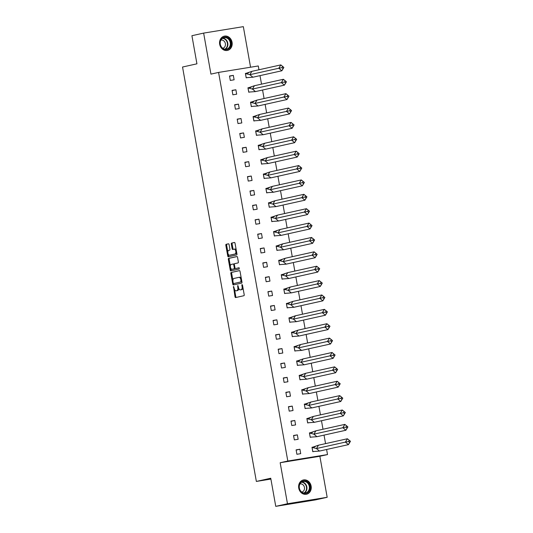 <?xml version="1.0" encoding="UTF-8"?>
<svg xmlns="http://www.w3.org/2000/svg" width="533" height="533" viewBox="0 0 533 533"><rect width="100%" height="100%" fill="white"/><g stroke="black" fill="none" stroke-linecap="round" stroke-linejoin="round"><path stroke-width="0.8" d="M233.501 286.434L235 296.754A0.919 0.473 -99.2 0 0 235.606 297.561L243.901 295.715A0.919 0.473 -99.2 0 0 244.201 294.709L242.488 285.095L242.062 284.529L241.842 285.235L242.069 286.481A2.945 1.506 -99.2 0 1 241.109 289.705L240.423 289.859A2.945 1.506 -99.2 0 1 240.376 289.865A2.945 1.506 -99.2 0 1 238.431 287.294L237.785 285.481L237.791 287.434A2.945 1.506 -99.2 0 1 236.832 290.658L236.139 290.811A2.945 1.506 -99.2 0 1 236.099 290.818A2.945 1.506 -99.2 0 1 234.154 288.24L233.501 286.434M232.068 42.28A7.302 6.269 -102.5 0 1 227.464 50.415A7.302 6.269 -102.5 0 1 219.683 44.292A7.302 6.269 -102.5 0 1 224.293 36.157A7.302 6.269 -102.5 0 1 232.068 42.28M311.125 486.096A7.302 6.269 -102.5 0 1 306.522 494.238A7.302 6.269 -102.5 0 1 298.74 488.115A7.302 6.269 -102.5 0 1 303.344 479.973A7.302 6.269 -102.5 0 1 311.125 486.096M327.175 497.289L315.456 499.901L275.754 506.35L287.474 503.745L327.175 497.289L319.867 456.275L327.509 454.576L287.807 461.025L218.583 72.421L258.285 65.965L258.965 69.763M250.563 67.225L243.341 26.65L203.639 33.099L210.941 74.12L218.583 72.421M275.754 506.35L270.744 478.234L256.36 481.439L182.539 67.025L196.93 63.82L191.92 35.711L203.639 33.099M229.083 244.6A0.919 0.473 -99.2 0 0 228.477 243.794A0.919 0.473 -99.2 0 0 228.464 243.794L226.139 244.314A0.919 0.473 -99.2 0 0 225.839 245.32L227.738 255.993A0.919 0.473 -99.2 0 0 228.351 256.799L236.645 254.954A0.919 0.473 -99.2 0 0 236.938 253.948L235.04 243.275A0.919 0.473 -99.2 0 0 234.433 242.468L231.615 243.095A0.919 0.473 -99.2 0 0 231.315 244.101L232.128 248.671A0.919 0.473 -99.2 0 0 232.734 249.477A0.919 0.473 -99.2 0 0 232.748 249.471L234.14 249.164A2.458 1.259 -99.2 0 1 234.174 249.158A2.458 1.259 -99.2 0 1 235.806 251.343A2.458 1.259 -99.2 0 1 235 254.001L229.55 255.214A2.458 1.259 -99.2 0 1 229.516 255.227A2.458 1.259 -99.2 0 1 227.884 253.035A2.458 1.259 -99.2 0 1 228.69 250.377L229.596 250.177A0.919 0.473 -99.2 0 0 229.896 249.164L229.083 244.6M319.867 456.275L280.165 462.724L287.474 503.745M280.165 462.724L287.807 461.025M231.149 272.45A0.919 0.473 -99.2 0 0 230.849 273.456L232.754 284.136A0.919 0.473 -99.2 0 0 233.361 284.942A0.919 0.473 -99.2 0 0 233.374 284.935L241.656 283.096A0.919 0.473 -99.2 0 0 241.955 282.084L240.05 271.41A0.919 0.473 -99.2 0 0 239.444 270.604A0.919 0.473 -99.2 0 0 239.43 270.611L231.942 272.323A0.919 0.473 -99.2 0 0 231.642 273.329L232.908 280.411M230.722 268.146L231.042 269.938L230.249 270.064L228.344 259.391A0.919 0.473 -99.2 0 1 228.644 258.378L236.925 256.54A0.919 0.473 -99.2 0 1 236.938 256.533L236.925 256.54M236.332 268.379A0.919 0.473 -99.2 0 0 236.346 268.379L235.566 268.505A0.919 0.473 -99.2 0 0 235.566 268.505A0.919 0.473 -99.2 0 1 234.946 267.706L234.407 264.674A0.919 0.473 -99.2 0 1 234.7 263.662L238.058 262.916A0.919 0.473 -99.2 0 0 238.358 261.91L237.545 257.339A0.919 0.473 -99.2 0 0 236.938 256.533M239.19 267.746L236.359 268.379A0.919 0.473 -99.2 0 0 236.359 268.379L239.064 267.726M230.249 270.064A0.919 0.473 -99.2 0 0 230.856 270.871L239.284 268.992L239.07 267.726M256.36 481.439L270.897 479.074M260.004 75.633L261.523 84.147M262.569 90.01L264.082 98.525M265.128 104.388L266.647 112.903M267.693 118.772L269.205 127.28M270.251 133.15L271.77 141.665M272.816 147.528L274.328 156.042M275.374 161.905L276.894 170.42M277.933 176.283L279.452 184.798M280.498 190.667L282.017 199.182M283.056 205.045L284.575 213.56M285.621 219.423L287.134 227.937M288.18 233.8L289.699 242.315M290.745 248.185L292.257 256.693M293.303 262.562L294.822 271.077M295.868 276.94L297.381 285.455M298.427 291.318L299.946 299.832M300.985 305.702L302.504 314.21M303.55 320.08L305.063 328.594M306.109 334.457L307.628 342.972M308.674 348.835L310.186 357.35M311.232 363.213L312.751 371.728M313.797 377.597L315.309 386.105M316.355 391.975L317.875 400.49M318.921 406.353L320.433 414.867M321.479 420.73L322.998 429.245M324.037 435.115L325.556 443.623M326.602 449.492L327.509 454.576M299.919 449.239L296.108 449.859L296.901 454.283L300.712 453.663L299.919 449.239L296.148 450.079M315.156 446.761L311.992 447.28L312.778 451.704L313.471 451.591M297.361 434.861L293.55 435.481L294.336 439.905L298.147 439.285L297.361 434.861L293.59 435.701M312.598 432.383L309.426 432.903L310.219 437.327L310.906 437.213M294.796 420.484L290.985 421.103L291.778 425.527L295.588 424.908L294.796 420.484L291.025 421.323M310.039 418.005L306.868 418.518L307.654 422.942L308.347 422.836M292.237 406.099L288.426 406.719L289.212 411.143L293.023 410.523L292.237 406.099L288.466 406.939M307.474 403.628L304.31 404.141L305.096 408.564L305.782 408.451M289.679 391.722L285.868 392.341L286.654 396.765L290.465 396.146L289.679 391.722L285.901 392.561M304.916 389.25L301.745 389.763L302.531 394.187L303.224 394.074M287.114 377.344L283.303 377.964L284.089 382.388L287.9 381.768L287.114 377.344L283.343 378.183M302.351 374.866L299.186 375.385L299.972 379.809L300.659 379.696M284.555 362.966L280.744 363.586L281.531 368.01L285.342 367.39L284.555 362.966L280.784 363.806M299.793 360.488L296.621 361.001L297.414 365.425L298.1 365.318M281.99 348.589L278.179 349.202L278.966 353.632L282.783 353.013L281.99 348.589L278.219 349.428M297.227 346.11L294.063 346.623L294.849 351.047L295.535 350.934M279.432 334.204L275.621 334.824L276.407 339.248L280.218 338.628L279.432 334.204L275.661 335.044M294.669 331.733L291.498 332.246L292.291 336.669L292.977 336.556M276.867 319.827L273.056 320.446L273.849 324.87L277.66 324.251L276.867 319.827L273.096 320.666M292.104 317.348L288.939 317.868L289.725 322.292L290.418 322.179M274.308 305.449L270.498 306.069L271.284 310.492L275.095 309.873L274.308 305.449L270.537 306.288M289.546 302.971L286.381 303.484L287.167 307.914L287.853 307.801M271.75 291.071L267.932 291.691L268.725 296.115L272.536 295.495L271.75 291.071L267.972 291.911M286.987 288.593L283.816 289.106L284.602 293.53L285.295 293.423M269.185 276.687L265.374 277.307L266.16 281.73L269.971 281.111L269.185 276.687L265.414 277.526M284.422 274.215L281.257 274.728L282.044 279.152L282.73 279.039M266.627 262.309L262.816 262.929L263.602 267.353L267.413 266.733L266.627 262.309L262.849 263.149M281.864 259.837L278.692 260.351L279.479 264.774L280.171 264.661M264.062 247.932L260.251 248.551L261.037 252.975L264.848 252.356L264.062 247.932L260.291 248.771M279.299 245.453L276.134 245.973L276.92 250.397L277.606 250.283M261.503 233.554L257.692 234.174L258.478 238.597L262.289 237.978L261.503 233.554L257.732 234.393M276.74 231.075L273.569 231.589L274.362 236.012L275.048 235.906M258.938 219.176L255.127 219.789L255.92 224.22L259.731 223.6L258.938 219.176L255.167 220.016M274.175 216.698L271.011 217.211L271.797 221.635L272.49 221.521M256.38 204.792L252.569 205.412L253.355 209.835L257.166 209.216L256.38 204.792L252.609 205.631M271.617 202.32L268.445 202.833L269.238 207.257L269.925 207.144M253.815 190.414L250.004 191.034L250.796 195.458L254.607 194.838L253.815 190.414L250.044 191.254M269.058 187.936L265.887 188.455L266.673 192.879L267.366 192.766M251.256 176.037L247.445 176.656L248.231 181.08L252.042 180.46L251.256 176.037L247.485 176.876M266.493 173.558L263.329 174.071L264.115 178.502L264.801 178.388M248.698 161.659L244.88 162.279L245.673 166.702L249.484 166.083L248.698 161.659L244.92 162.498M263.935 159.18L260.764 159.693L261.55 164.117L262.243 164.011M246.133 147.275L242.322 147.894L243.108 152.318L246.919 151.698L246.133 147.275L242.362 148.114M261.37 144.803L258.205 145.316L258.991 149.74L259.678 149.626M243.574 132.897L239.763 133.517L240.55 137.94L244.361 137.321L243.574 132.897L239.803 133.736M258.811 130.425L255.64 130.938L256.433 135.362L257.119 135.249M241.009 118.519L237.198 119.139L237.984 123.563L241.802 122.943L241.009 118.519L237.238 119.359M256.246 116.041L253.082 116.56L253.868 120.984L254.554 120.871M238.451 104.142L234.64 104.761L235.426 109.185L239.237 108.565L238.451 104.142L234.68 104.981M253.688 101.663L250.517 102.176L251.309 106.6L251.996 106.493M235.886 89.764L232.075 90.377L232.868 94.807L236.679 94.188L235.886 89.764L232.115 90.603M251.123 87.285L247.958 87.798L248.744 92.222L249.437 92.109M233.327 75.38L229.516 75.999L230.303 80.423L234.114 79.803L233.327 75.38L229.556 76.219M248.565 72.908L245.4 73.421L246.186 77.845L246.872 77.731M314.81 446.881L313.364 447.2M312.251 432.503L310.799 432.823M309.686 418.119L308.241 418.445M307.128 403.741L305.682 404.067M304.57 389.363L303.117 389.683M302.004 374.985L300.559 375.305M299.446 360.608L297.994 360.928M296.881 346.223L295.435 346.55M294.323 331.846L292.87 332.166M291.758 317.468L290.312 317.788M289.199 303.09L287.753 303.41M286.634 288.706L285.188 289.033M284.076 274.328L282.63 274.655M281.517 259.951L280.065 260.271M278.952 245.573L277.506 245.893M276.394 231.195L274.941 231.515M273.829 216.811L272.383 217.138M271.27 202.433L269.818 202.753M268.705 188.056L267.26 188.376M266.147 173.678L264.701 173.998M263.582 159.294L262.136 159.62M261.023 144.916L259.578 145.243M258.465 130.538L257.013 130.858M255.9 116.161L254.454 116.48M253.342 101.783L251.889 102.103M250.776 87.399L249.331 87.725M248.218 73.021L246.766 73.341M236.845 290.698A2.945 1.506 -99.2 0 0 236.892 290.692A2.945 1.506 -99.2 0 0 236.938 290.678L236.139 290.811M238.671 288.186A2.945 1.506 -99.2 0 1 237.625 290.525L236.938 290.678M241.129 289.745A2.945 1.506 -99.2 0 0 241.169 289.739A2.945 1.506 -99.2 0 0 241.216 289.732L240.423 289.859M242.941 287.627A2.945 1.506 -99.2 0 1 241.902 289.572L241.216 289.732M234.52 289.452L235.793 296.628A0.919 0.473 -99.2 0 0 236.266 297.414M239.584 270.624L231.942 272.323M233.454 283.489L233.547 284.002A0.919 0.473 -99.2 0 0 234.014 284.795M233.221 282.996L233.654 283.556L240.923 281.937L240.896 279.925A2.945 1.506 -99.2 0 0 238.957 277.347A2.945 1.506 -99.2 0 0 238.911 277.353L233.94 278.459A2.945 1.506 -99.2 0 0 232.988 281.684L233.221 282.996M234.427 283.429L241.875 281.664M241.329 278.586A2.945 1.506 -99.2 0 0 239.75 277.22A2.945 1.506 -99.2 0 0 239.703 277.227L238.997 277.34M230.349 266.074L229.137 259.258L228.344 259.391M237.078 256.553L229.437 258.252A0.919 0.473 -99.2 0 0 229.137 259.258M231.215 264.441A2.458 1.259 -99.2 0 0 230.409 267.1A2.458 1.259 -99.2 0 0 232.042 269.285A2.458 1.259 -99.2 0 0 232.082 269.278L234 268.852A0.919 0.473 -99.2 0 0 234.3 267.846L233.76 264.814A0.919 0.473 -99.2 0 0 233.154 264.008A0.919 0.473 -99.2 0 0 233.141 264.015L231.215 264.441M232.801 269.165A2.458 1.259 -99.2 0 0 232.834 269.158A2.458 1.259 -99.2 0 0 232.874 269.152L232.082 269.278M235.113 268.192A0.919 0.473 -99.2 0 1 234.793 268.725L232.874 269.152M234.387 264.201A0.919 0.473 -99.2 0 0 233.947 263.882A0.919 0.473 -99.2 0 0 233.934 263.882L233.947 263.882M231.042 269.938A0.919 0.473 -99.2 0 0 231.509 270.724M230.269 255.1A2.458 1.259 -99.2 0 0 230.309 255.094A2.458 1.259 -99.2 0 0 230.343 255.087L229.55 255.214M236.652 252.342A2.458 1.259 -99.2 0 1 235.799 253.875L230.343 255.087M236.252 250.084A2.458 1.259 -99.2 0 0 234.973 249.024A2.458 1.259 -99.2 0 0 234.933 249.031L234.214 249.151M234.573 242.482L232.408 242.968A0.919 0.473 -99.2 0 0 232.108 243.974L232.921 248.545A0.919 0.473 -99.2 0 0 233.387 249.331M228.231 254.168L228.537 255.867A0.919 0.473 -99.2 0 0 229.003 256.653M228.617 243.808L226.931 244.181A0.919 0.473 -99.2 0 0 226.632 245.193L227.831 251.909M319.5 451.071L348.455 444.629L345.411 442.104L316.449 448.546L319.5 451.071L312.804 451.558L312.065 447.414L316.449 448.546L318.454 445.208L347.409 438.759L350.461 441.284L348.455 444.629L350.281 441.224L349.268 440.378L348.602 441.497L349.615 442.337M349.268 440.378L347.409 438.759L345.411 442.104L348.602 441.497M312.018 447.427L318.454 445.208M308.201 492.139A6.323 5.43 -102.5 0 1 300.472 491.053A6.323 5.43 -102.5 0 1 300.918 482.238A6.323 5.43 -102.5 0 1 308.647 483.324A6.323 5.43 -102.5 0 1 308.201 492.139M300.952 482.658A5.856 5.024 77.5 0 0 299.852 489.64A5.856 5.024 77.5 0 0 305.596 492.952A5.856 5.024 77.5 0 0 307.694 491.826A5.856 5.024 77.5 0 0 308.794 484.837A5.856 5.024 77.5 0 0 303.05 481.526A5.856 5.024 77.5 0 0 300.952 482.658M301.785 492.079A4.171 3.578 77.5 0 0 301.811 492.072A4.171 3.578 77.5 0 0 303.304 491.266A4.171 3.578 77.5 0 0 304.083 486.289A4.171 3.578 77.5 0 0 299.999 483.937A4.171 3.578 77.5 0 0 299.972 483.937M305.682 494.358A7.255 6.229 77.5 0 0 306.135 494.271A7.255 6.229 77.5 0 0 308.74 492.878A7.255 6.229 77.5 0 0 310.099 484.211A7.255 6.229 77.5 0 0 302.984 480.106A7.255 6.229 77.5 0 0 302.537 480.226M229.143 48.323A6.323 5.43 -102.5 0 1 221.415 47.237A6.323 5.43 -102.5 0 1 221.861 38.416A6.323 5.43 -102.5 0 1 229.59 39.502A6.323 5.43 -102.5 0 1 229.143 48.323M221.895 38.836A5.856 5.024 77.5 0 0 220.795 45.825A5.856 5.024 77.5 0 0 226.538 49.136A5.856 5.024 77.5 0 0 228.637 48.01A5.856 5.024 77.5 0 0 229.736 41.021A5.856 5.024 77.5 0 0 223.993 37.71A5.856 5.024 77.5 0 0 221.895 38.836M222.727 48.256A4.171 3.578 77.5 0 0 222.754 48.25A4.171 3.578 77.5 0 0 224.246 47.45A4.171 3.578 77.5 0 0 225.026 42.473A4.171 3.578 77.5 0 0 220.942 40.115A4.171 3.578 77.5 0 0 220.915 40.122M226.625 50.535A7.255 6.229 77.5 0 0 227.078 50.455A7.255 6.229 77.5 0 0 229.683 49.056A7.255 6.229 77.5 0 0 231.042 40.395A7.255 6.229 77.5 0 0 223.927 36.284A7.255 6.229 77.5 0 0 223.48 36.404M316.942 436.694L345.897 430.244L342.846 427.726L313.89 434.168L316.942 436.694L310.239 437.18L309.5 433.036L313.89 434.168L315.896 430.824L344.851 424.381L347.902 426.906L345.897 430.244L347.723 426.84L346.703 426L346.037 427.113L347.056 427.959M346.703 426L344.851 424.381L342.846 427.726L346.037 427.113M309.453 433.043L315.896 430.824M314.377 422.316L343.332 415.867L340.287 413.348L311.325 419.791L314.377 422.316L307.681 422.802L306.941 418.652L311.325 419.791L313.331 416.446L342.286 410.004L345.337 412.522L343.332 415.867L345.164 412.462L344.145 411.623L343.479 412.735L344.491 413.575M344.145 411.623L342.286 410.004L340.287 413.348L343.479 412.735M306.895 418.665L313.331 416.446M311.818 407.932L340.774 401.489L337.722 398.964L308.767 405.413L311.818 407.932L305.123 408.425L304.383 404.274L308.767 405.413L310.772 402.069L339.728 395.626L342.779 398.144L340.774 401.489L342.599 398.084L341.586 397.245L340.913 398.358L341.933 399.197M341.586 397.245L339.728 395.626L337.722 398.964L340.913 398.358M304.33 404.287L310.772 402.069M309.253 393.554L338.208 387.111L335.164 384.586L306.209 391.029L309.253 393.554L302.557 394.047L301.818 389.896L306.209 391.029L308.207 387.691L337.169 381.242L340.214 383.767L338.208 387.111L340.041 383.707L339.021 382.861L338.355 383.98L339.368 384.819M339.021 382.861L337.169 381.242L335.164 384.586L338.355 383.98M301.771 389.909L308.207 387.691M306.695 379.176L335.65 372.734L332.599 370.208L303.643 376.651L306.695 379.176L299.999 379.663L299.26 375.518L303.643 376.651L305.649 373.307L334.604 366.864L337.656 369.389L335.65 372.734L337.476 369.322L336.463 368.483L335.79 369.602L336.809 370.442M336.463 368.483L334.604 366.864L332.599 370.208L335.79 369.602M299.213 375.525L305.649 373.307M304.13 364.799L333.092 358.349L330.04 355.831L301.085 362.273L304.13 364.799L297.434 365.285L296.694 361.141L301.085 362.273L303.084 358.929L332.046 352.486L335.09 355.011L333.092 358.349L334.917 354.945L333.898 354.105L333.232 355.218L334.251 356.064M333.898 354.105L332.046 352.486L330.04 355.831L333.232 355.218M296.648 361.147L303.084 358.929M301.571 350.414L330.527 343.972L327.475 341.453L298.52 347.896L301.571 350.414L294.876 350.907L294.136 346.756L298.52 347.896L300.525 344.551L329.481 338.109L332.532 340.627L330.527 343.972L332.352 340.567L331.339 339.728L330.673 340.84L331.686 341.68M331.339 339.728L329.481 338.109L327.475 341.453L330.673 340.84M294.089 346.77L300.525 344.551M299.006 336.037L327.968 329.594L324.917 327.069L295.962 333.518L299.006 336.037L292.311 336.53L291.571 332.379L295.962 333.518L297.967 330.174L326.922 323.724L329.974 326.249L327.968 329.594L329.794 326.189L328.774 325.35L328.108 326.462L329.127 327.302M328.774 325.35L326.922 323.724L324.917 327.069L328.108 326.462M291.524 332.392L297.967 330.174M296.448 321.659L325.403 315.216L322.358 312.691L293.397 319.134L296.448 321.659L289.752 322.145L289.013 318.001L293.397 319.134L295.402 315.789L324.357 309.347L327.409 311.872L325.403 315.216L327.235 311.812L326.216 310.966L325.55 312.085L326.562 312.924M326.216 310.966L324.357 309.347L322.358 312.691L325.55 312.085M288.966 318.014L295.402 315.789M293.89 307.281L322.845 300.832L319.793 298.313L290.838 304.756L293.89 307.281L287.187 307.768L286.454 303.623L290.838 304.756L292.844 301.411L321.799 294.969L324.85 297.494L322.845 300.832L324.67 297.427L323.658 296.588L322.985 297.7L324.004 298.547M323.658 296.588L321.799 294.969L319.793 298.313L322.985 297.7M286.401 303.63L292.844 301.411M291.324 292.897L320.28 286.454L317.235 283.936L288.273 290.378L291.324 292.897L284.629 293.39L283.889 289.239L288.273 290.378L290.278 287.034L319.24 280.591L322.285 283.11L320.28 286.454L322.112 283.05L321.093 282.21L320.426 283.323L321.439 284.162M321.093 282.21L319.24 280.591L317.235 283.936L320.426 283.323M283.842 289.252L290.278 287.034M288.766 278.519L317.721 272.077L314.67 269.551L285.715 276.001L288.766 278.519L282.07 279.012L281.331 274.861L285.715 276.001L287.72 272.656L316.675 266.214L319.727 268.732L317.721 272.077L319.547 268.672L318.534 267.832L317.861 268.945L318.881 269.785M318.534 267.832L316.675 266.214L314.67 269.551L317.861 268.945M281.284 274.875L287.72 272.656M286.201 264.141L315.156 257.699L312.111 255.174L283.156 261.616L286.201 264.141L279.505 264.635L278.766 260.484L283.156 261.616L285.155 258.278L314.117 251.829L317.162 254.354L315.156 257.699L316.988 254.294L315.969 253.448L315.303 254.567L316.322 255.407M315.969 253.448L314.117 251.829L312.111 255.174L315.303 254.567M278.719 260.497L285.155 258.278M283.643 249.764L312.598 243.321L309.546 240.796L280.591 247.239L283.643 249.764L276.947 250.25L276.207 246.106L280.591 247.239L282.597 243.894L311.552 237.451L314.603 239.977L312.598 243.321L314.423 239.91L313.411 239.07L312.744 240.19L313.757 241.029M313.411 239.07L311.552 237.451L309.546 240.796L312.744 240.19M276.161 246.113L282.597 243.894M281.078 235.386L310.039 228.937L306.988 226.418L278.033 232.861L281.078 235.386L274.382 235.872L273.642 231.728L278.033 232.861L280.038 229.516L308.993 223.074L312.038 225.599L310.039 228.937L311.865 225.532L310.846 224.693L310.179 225.805L311.199 226.652M310.846 224.693L308.993 223.074L306.988 226.418L310.179 225.805M273.596 231.735L280.038 229.516M278.519 221.002L307.474 214.559L304.43 212.041L275.468 218.483L278.519 221.002L271.823 221.495L271.084 217.344L275.468 218.483L277.473 215.139L306.428 208.696L309.48 211.215L307.474 214.559L309.3 211.155L308.287 210.315L307.621 211.428L308.634 212.267M308.287 210.315L306.428 208.696L304.43 212.041L307.621 211.428M271.037 217.357L277.473 215.139M275.961 206.624L304.916 200.181L301.865 197.656L272.909 204.106L275.961 206.624L269.258 207.117L268.519 202.966L272.909 204.106L274.915 200.761L303.87 194.312L306.921 196.837L304.916 200.181L306.741 196.777L305.722 195.937L305.056 197.05L306.075 197.89M305.722 195.937L303.87 194.312L301.865 197.656L305.056 197.05M268.472 202.98L274.915 200.761M273.396 192.246L302.351 185.804L299.306 183.279L270.344 189.721L273.396 192.246L266.7 192.733L265.96 188.589L270.344 189.721L272.35 186.377L301.305 179.934L304.356 182.459L302.351 185.804L304.183 182.399L303.164 181.553L302.497 182.672L303.51 183.512M303.164 181.553L301.305 179.934L299.306 183.279L302.497 182.672M265.914 188.595L272.35 186.377M270.837 177.869L299.793 171.419L296.741 168.901L267.786 175.344L270.837 177.869L264.135 178.355L263.402 174.211L267.786 175.344L269.791 171.999L298.746 165.556L301.798 168.082L299.793 171.419L301.618 168.015L300.605 167.175L299.932 168.288L300.952 169.134M300.605 167.175L298.746 165.556L296.741 168.901L299.932 168.288M263.349 174.218L269.791 171.999M268.272 163.484L297.227 157.042L294.183 154.523L265.227 160.966L268.272 163.484L261.576 163.977L260.837 159.827L265.227 160.966L267.226 157.621L296.188 151.179L299.233 153.697L297.227 157.042L299.06 153.637L298.04 152.798L297.374 153.91L298.387 154.75M298.04 152.798L296.188 151.179L294.183 154.523L297.374 153.91M260.79 159.84L267.226 157.621M265.714 149.107L294.669 142.664L291.618 140.139L262.662 146.588L265.714 149.107L259.018 149.6L258.278 145.449L262.662 146.588L264.668 143.244L293.623 136.801L296.674 139.32L294.669 142.664L296.495 139.26L295.482 138.42L294.809 139.533L295.828 140.372M295.482 138.42L293.623 136.801L291.618 140.139L294.809 139.533M258.232 145.462L264.668 143.244M263.149 134.729L292.111 128.286L289.059 125.761L260.104 132.204L263.149 134.729L256.453 135.222L255.713 131.071L260.104 132.204L262.103 128.866L291.065 122.417L294.109 124.942L292.111 128.286L293.936 124.882L292.917 124.036L292.251 125.155L293.27 125.995M292.917 124.036L291.065 122.417L289.059 125.761L292.251 125.155M255.667 131.085L262.103 128.866M260.59 120.351L289.546 113.909L286.494 111.384L257.539 117.826L260.59 120.351L253.895 120.838L253.155 116.694L257.539 117.826L259.544 114.482L288.5 108.039L291.551 110.564L289.546 113.909L291.371 110.498L290.358 109.658L289.692 110.777L290.705 111.617M290.358 109.658L288.5 108.039L286.494 111.384L289.692 110.777M253.108 116.7L259.544 114.482M258.025 105.974L286.987 99.524L283.936 97.006L254.981 103.449L258.025 105.974L251.329 106.46L250.59 102.316L254.981 103.449L256.986 100.104L285.941 93.661L288.986 96.18L286.987 99.524L288.813 96.12L287.793 95.28L287.127 96.393L288.146 97.233M287.793 95.28L285.941 93.661L283.936 97.006L287.127 96.393M250.543 102.323L256.986 100.104M255.467 91.589L284.422 85.147L281.377 82.628L252.415 89.071L255.467 91.589L248.771 92.082L248.032 87.932L252.415 89.071L254.421 85.726L283.376 79.284L286.428 81.802L284.422 85.147L286.254 81.742L285.235 80.903L284.569 82.015L285.581 82.855M285.235 80.903L283.376 79.284L281.377 82.628L284.569 82.015M247.985 87.945L254.421 85.726M252.909 77.212L281.864 70.769L278.812 68.244L249.857 74.693L252.909 77.212L246.206 77.705L245.473 73.554L249.857 74.693L251.862 71.349L280.818 64.899L283.869 67.425L281.864 70.769L283.689 67.365L282.677 66.525L282.004 67.638L283.023 68.477M282.677 66.525L280.818 64.899L278.812 68.244L282.004 67.638M245.42 73.567L251.862 71.349M233.94 287.034L233.287 287.14M242.495 285.135L241.842 285.235M238.218 286.081L237.565 286.188M237.625 290.525L236.832 290.658M238.438 287.327L237.791 287.434M241.902 289.572L241.109 289.705M242.715 286.374L242.069 286.481M235.793 296.628L235 296.754M233.547 284.002L232.754 284.136M231.642 273.329L230.849 273.456M241.716 281.81L240.923 281.937M241.782 281.131L241.129 281.237M241.549 279.818L240.896 279.925M229.437 258.252L228.644 258.378M234.793 268.725L234 268.852M234.953 267.739L234.3 267.846M234.413 264.708L233.76 264.814M235.799 253.875L235 254.001M232.921 248.545L232.128 248.671M232.108 243.974L231.315 244.101M232.408 242.968L231.615 243.095M228.537 255.867L227.738 255.993M226.632 245.193L225.839 245.32M226.931 244.181L226.139 244.314M301.871 481.979A5.856 5.024 -102.5 0 1 306.615 486.063A5.856 5.024 -102.5 0 1 305.249 492.372A5.856 5.024 -102.5 0 1 304.336 493.045M303.897 492.992A5.663 4.864 77.5 0 0 304.909 492.272A5.663 4.864 77.5 0 0 306.202 486.096A5.663 4.864 77.5 0 0 301.498 482.212M222.814 38.163A5.856 5.024 -102.5 0 1 227.558 42.247A5.856 5.024 -102.5 0 1 226.199 48.55A5.856 5.024 -102.5 0 1 225.279 49.229M224.839 49.176A5.663 4.864 77.5 0 0 225.852 48.456A5.663 4.864 77.5 0 0 227.145 42.28A5.663 4.864 77.5 0 0 222.441 38.396M236.892 290.692L236.099 290.818M241.169 289.739L240.376 289.865M239.75 277.22L238.957 277.347M232.834 269.158L232.042 269.285M230.309 255.094L229.516 255.227M234.973 249.024L234.174 249.158"/></g></svg>
